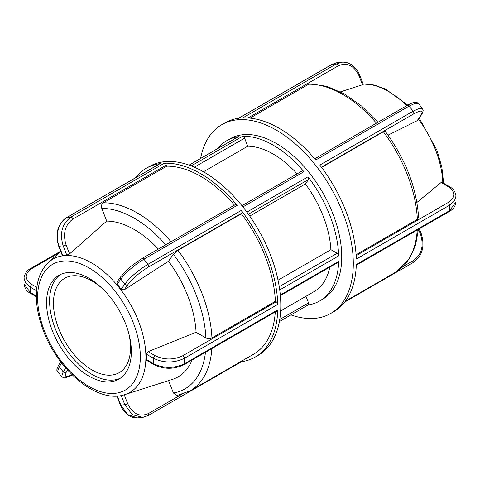 <?xml version="1.0" encoding="UTF-8"?>
<svg xmlns="http://www.w3.org/2000/svg" width="480" height="480" viewBox="0 0 480 480"><rect width="100%" height="100%" fill="white"/><g stroke="black" fill="none" stroke-linecap="round" stroke-linejoin="round"><path stroke-width="0.72" d="M241.944 205.698L302.094 170.976A2.178 1.26 60 0 1 303.906 171.708A92.628 53.478 -120 0 0 242.55 136.284A2.178 1.26 60 0 1 244.608 138.15L247.734 146.208L203.448 171.774M189.06 165.096L238.176 136.74A2.178 1.26 60 0 1 238.446 136.65A92.628 53.478 -120 0 0 226.914 140.598A92.628 53.478 -120 0 0 217.818 148.494M308.154 304.962A92.628 53.478 -120 0 0 309.258 304.776A92.628 53.478 -120 0 0 319.542 301.038A92.628 53.478 -120 0 0 338.682 261.342A2.178 1.26 60 0 1 338.232 262.272L280.368 295.68M319.542 301.038L322.56 299.292A92.628 53.478 -120 0 0 322.56 192.33A92.628 53.478 -120 0 0 229.932 138.852L226.914 140.598M278.04 280.176L330.894 249.66L337.14 253.266A2.178 1.26 60 0 1 338.682 255.876A92.628 53.478 -120 0 0 308.004 176.808A2.178 1.26 60 0 1 308.52 179.502L305.394 183.948L249.738 216.084M305.964 296.292L308.52 302.886A2.178 1.26 60 0 1 308.274 304.89L279.396 321.564M280.656 310.902L314.094 291.6A81.732 47.19 -120 0 0 329.796 267.144M330.894 249.66A81.732 47.19 -120 0 0 305.394 183.948M297.12 173.844A81.732 47.19 -120 0 0 247.734 146.208M128.616 332.796A54.486 31.458 60 0 1 119.232 372.642A54.486 31.458 60 0 1 91.986 369.942A54.486 31.458 60 0 1 56.394 321.93A54.486 31.458 60 0 1 64.746 278.268A54.486 31.458 60 0 1 103.944 290.058M356.268 265.218L449.172 211.578C453.258 209.364 455.532 206.142 455.994 201.924L449.622 210.636L356.292 264.522A108.978 62.916 60 0 1 333.756 311.706L330.732 313.446A108.978 62.916 -120 0 0 353.268 266.262A108.978 62.916 -120 0 0 306.822 155.052A108.978 62.916 -120 0 0 221.76 124.698A108.978 62.916 -120 0 0 200.604 158.436M290.94 314.904A108.978 62.916 -120 0 0 318.066 317.952A108.978 62.916 -120 0 0 330.732 313.446M321.414 167.172L413.676 113.904C421.686 109.632 423.996 110.25 420.606 115.77A2.178 1.716 35.1 0 0 421.056 115.362C422.304 114.246 423.564 109.668 423.066 110.124L422.424 108.504L419.298 108.36L413.154 111.198L319.824 165.084A108.978 62.916 60 0 1 356.292 259.074L449.622 205.188L454.404 201.024L455.994 196.116C455.466 191.784 453.186 188.562 449.16 186.444A2.178 1.26 120 0 0 448.074 186.552C455.67 191.892 455.67 197.232 448.08 202.572L356.148 255.654M221.76 124.698L224.784 122.952A108.978 62.916 60 0 1 238.716 118.254L332.046 64.374L337.17 62.604L342.528 62.118L336.132 64.008L242.802 117.888A108.978 62.916 60 0 1 315.738 160.002L409.068 106.116L415.176 103.29L418.338 103.422L416.946 102.474C415.986 102.444 415.326 100.974 407.244 105.378A2.178 1.26 -120 0 1 407.25 105.372A2.178 1.26 -120 0 1 409.068 106.116A108.978 62.916 60 0 1 413.154 111.198A2.178 1.26 -120 0 1 413.676 113.904M362.802 84.234L362.502 84.768L340.506 91.83M377.952 122.286L361.668 106.122L344.364 93.912L326.886 86.322L310.05 83.838L308.718 84.21L249.99 118.122M421.104 115.29A2.178 1.716 35.1 0 1 421.056 115.362L417.114 120.744L388.044 135.144M356.088 254.718L417.348 219.354L418.596 217.548C416.682 187.818 405.54 159.048 385.182 131.238L383.364 131.76L321.6 167.418M416.928 202.446L441.078 182.514L442.008 182.316L449.16 186.444M121.242 395.508L124.794 404.658L132.288 414.63L142.83 417.396L137.472 417.882L127.686 414.582L120.786 405.018A2.178 0.462 158.8 0 1 120.3 404.916C124.446 413.808 130.182 418.128 137.502 417.876M241.44 361.722A108.978 62.916 -120 0 0 255.216 357.048L258.24 355.302A108.978 62.916 -120 0 0 280.776 302.67A108.978 62.916 -120 0 0 232.146 194.604A108.978 62.916 -120 0 0 149.268 166.554L146.244 168.294A108.978 62.916 -120 0 0 135.306 177.894M255.216 357.048A108.978 62.916 -120 0 0 277.752 309.864A2.178 1.26 60 0 1 277.302 310.806L183.972 364.692A2.178 1.26 60 0 0 184.422 363.75C174.144 368.616 163.872 368.598 153.588 363.69A2.178 1.26 120 0 0 154.044 364.686C164.022 369.468 174 369.468 183.972 364.692M142.002 258.516A2.178 1.26 60 0 1 142.044 258.486L235.38 204.6A2.178 1.26 60 0 1 237.198 205.344A108.978 62.916 -120 0 0 164.262 163.236A2.178 1.26 60 0 1 166.326 165.102L166.746 166.176L103.314 202.8C101.568 204.096 101.064 205.974 101.802 208.446L106.71 221.088L69.564 253.89L66.78 255.138A77.034 44.478 -120 0 0 62.772 255.498L59.184 246.246C54.828 235.752 58.518 221.988 66.846 217.482A2.178 1.26 60 0 0 66.57 217.572A2.178 1.26 60 0 0 66.57 217.578L159.9 163.692A2.178 1.26 60 0 1 160.176 163.596A108.978 62.916 -120 0 0 146.244 168.294M154.044 364.686L146.886 360.552L146.412 359.544A77.034 44.478 -120 0 0 146.46 356.904A77.034 44.478 -120 0 0 146.412 354.204L148.14 351.642L196.086 332.274L205.896 337.938C207.912 338.892 209.928 338.898 211.944 337.944L275.376 301.32L276.21 301.8A2.178 1.26 60 0 1 277.752 304.416A108.978 62.916 -120 0 0 241.284 210.426A2.178 1.26 60 0 1 241.806 213.132L241.392 213.726L177.96 250.35L173.424 254.244L168.516 261.222L124.17 289.872L121.2 289.23A77.034 44.478 -120 0 0 117.198 284.25L117.006 282.036L120.546 277.002A2.178 1.716 35.1 0 0 120.546 277.002A2.178 1.716 35.1 0 0 120.786 279.144C126.36 271.92 134.052 265.284 143.868 259.224L237.198 205.344M241.998 360.906A2.178 1.26 60 0 1 241.566 361.65L148.23 415.536A2.178 1.26 60 0 1 148.188 415.56M168.606 380.616L173.424 393.036L177.042 395.52L190.152 390.84A105.708 61.032 -120 0 0 211.848 348.594M57.576 371.496L59.184 366.78A2.178 1.716 -144.9 0 1 58.944 364.638L58.944 364.638C56.754 368.586 56.298 370.872 57.582 371.502L61.65 376.572L63.192 371.766A87.18 50.334 60 0 1 59.184 366.78L61.752 363.132M36.336 295.992L30.384 292.56L24.006 283.896L24 278.064L25.614 283.02L30.384 287.22A2.178 1.26 -60 0 1 31.926 284.55C24.33 279.21 24.33 273.87 31.92 268.53L59.052 252.864M164.262 163.236L70.932 217.116C62.034 223.704 59.454 233.292 63.192 245.892A2.178 0.462 -21.2 0 0 66.066 244.878C62.682 233.544 64.992 224.916 72.996 218.988L166.326 165.102M62.772 255.498L62.28 255.39L58.692 246.144A2.178 0.462 -21.2 0 0 59.184 246.246A87.18 50.334 60 0 1 63.192 245.892L66.78 255.138M241.284 210.426L147.954 264.312C138.138 270.366 130.416 276.972 124.794 284.124A2.178 1.716 35.1 0 0 127.668 284.892C132.708 278.424 139.644 272.466 148.476 267.012L241.806 213.132M60.546 274.482A59.934 34.602 -120 0 0 60.27 339.606A59.934 34.602 -120 0 0 116.43 379.548A59.934 34.602 -120 0 0 120.408 378.168M275.376 301.32A105.708 61.032 -120 0 0 241.392 213.726M234.468 205.128A105.708 61.032 -120 0 0 166.746 166.176M190.152 390.84L253.584 354.216A105.708 61.032 -120 0 0 275.28 311.976M124.878 394.59A76.92 44.406 -120 0 0 145.902 357.126A76.92 44.406 -120 0 0 109.152 276.498A76.92 44.406 -120 0 0 48.564 262.404C40.884 269.7 36.822 280.05 36.378 293.442C36.084 303.696 37.86 314.55 41.712 325.998C55.26 368.25 96.978 404.574 124.878 394.59L172.266 379.446A87.582 50.568 -120 0 0 192.12 359.988M196.086 332.274A87.582 50.568 -120 0 0 168.516 261.222M158.364 249.066A87.582 50.568 -120 0 0 106.71 221.088M146.412 354.204L153.588 358.35C163.86 363.186 174.138 363.168 184.422 358.302L277.752 304.416M131.352 351.666A59.934 34.602 -120 0 0 105.186 291.348A59.934 34.602 -120 0 0 58.998 275.292A59.934 34.602 -120 0 0 58.998 344.502A59.934 34.602 -120 0 0 118.938 379.104A59.934 34.602 -120 0 0 131.352 351.666M194.334 167.178L244.608 138.15M242.55 136.284L191.238 165.906M189.126 165.126L238.446 136.65M338.682 261.342L280.314 295.038M242.922 206.916L303.906 171.708M279.726 289.914L338.682 255.876M308.004 176.808L246.882 212.094M248.412 214.206L308.52 179.502M337.14 253.266L279.246 286.692M308.52 302.886L279.75 319.494M413.43 262.428A2.178 1.26 -120 0 0 413.43 262.422A2.178 1.26 -120 0 0 413.676 260.418L403.17 266.484M419.346 228.798L421.308 233.856A2.178 0.462 158.8 0 1 420.606 234.522C423.996 245.856 421.686 254.49 413.676 260.418M418.578 229.29L420.606 234.522M448.08 202.572A2.178 1.26 -120 0 1 449.622 205.188A108.978 62.916 60 0 1 449.622 210.636A2.178 1.26 -120 0 1 449.172 211.578M238.56 118.278L331.77 64.464A2.178 1.26 -120 0 1 332.046 64.374A108.978 62.916 60 0 1 336.132 64.008A2.178 1.26 -120 0 1 338.196 65.874C347.034 62.082 353.97 65.376 359.004 75.75A2.178 0.462 -21.2 0 0 359.706 75.084A2.178 0.462 -21.2 0 0 359.694 75.072M247.998 117.954L338.196 65.874M359.004 75.75L362.502 84.768M420.606 115.77L417.114 120.744M383.364 131.76A105.708 61.032 60 0 1 417.348 219.354M308.718 84.21A105.708 61.032 60 0 1 376.434 123.162M417.252 230.01A105.708 61.032 60 0 1 395.556 272.25L345.366 301.224M441.078 182.514L448.074 186.552M363.192 84.072A76.92 44.406 60 0 1 406.752 105.66M418.416 119.118A76.92 44.406 60 0 1 442.818 182.784M181.35 394.548L148.476 413.526C139.644 417.324 132.708 414.03 127.668 403.65A2.178 0.462 158.8 0 1 124.794 404.658A87.18 50.334 60 0 1 120.786 405.018L117.288 396M277.752 309.864L184.422 363.75A108.978 62.916 -120 0 0 184.422 358.302A2.178 1.26 60 0 0 182.88 355.686C173.628 360.066 164.376 360.066 155.13 355.68A2.178 1.26 120 0 0 153.588 358.35A87.18 50.334 60 0 1 153.588 363.69L146.412 359.544M72.996 218.988A2.178 1.26 60 0 0 70.932 217.116A108.978 62.916 -120 0 0 66.846 217.482L160.176 163.596M148.476 267.012A2.178 1.26 60 0 0 147.954 264.312A108.978 62.916 -120 0 0 143.868 259.224A2.178 1.26 60 0 0 142.05 258.486A2.178 1.26 60 0 1 142.05 258.486L132.048 265.47L128.154 268.794L120.552 277.002A2.178 1.716 35.1 0 1 120.594 276.93M148.476 413.526A2.178 1.26 60 0 1 148.23 415.536L142.806 417.402M127.668 403.65L124.23 394.788M65.796 368.058L63.192 371.766A2.178 1.716 -144.9 0 0 66.066 372.534L67.704 370.206M72.186 374.856L65.082 377.124L66.066 372.534M30.81 268.434A2.178 1.26 60 0 1 30.828 268.422A2.178 1.26 60 0 1 31.92 268.53M36.852 287.394L31.926 284.55M24.006 283.872C24.726 288.474 27 291.702 30.84 293.556A2.178 1.26 -60 0 1 30.384 292.56A87.18 50.334 60 0 1 30.384 287.22L36.516 290.76M69.564 253.89L66.066 244.878M124.17 289.872L127.668 284.892M117.198 284.25L120.786 279.144A87.18 50.334 60 0 1 124.794 284.124L121.2 289.23M211.944 337.944A105.708 61.032 -120 0 0 177.96 250.35M171.03 241.752A105.708 61.032 -120 0 0 103.314 202.8M173.424 254.244A101.436 58.566 60 0 1 205.896 337.938M101.802 208.446A101.436 58.566 60 0 1 165.756 244.794M205.464 352.284A101.436 58.566 60 0 1 173.424 393.036M276.21 301.8L182.88 355.686M155.13 355.68L148.14 351.642M140.322 356.844A72.624 41.928 60 0 1 63.294 363.726A72.624 41.928 60 0 1 63.294 261.018A72.624 41.928 60 0 1 140.322 356.844M344.694 302.106L413.43 262.422C422.442 255.75 425.07 246.228 421.302 233.856M342.498 62.136C350.076 62.118 355.806 66.438 359.7 75.084L363.288 84.324M337.194 62.598L331.77 64.464M314.718 158.796L407.25 105.372M422.43 108.504L418.35 103.428M418.428 229.332L415.506 245.352L409.41 258.798L395.556 272.25M456 201.936L456 196.104M363.15 83.97L374.094 84.996L385.44 89.034L407.754 105.09M419.16 118.056L436.926 150.18L441.84 167.076L443.658 183.264M418.728 229.158L418.416 229.434M120.3 404.916L116.85 396.03M58.944 364.638L60.84 361.944M72.756 374.622C62.052 380.148 63.588 377.082 61.656 376.566M60.654 251.202L30.828 268.422C27 270.27 24.726 273.492 24.006 278.094M36.342 296.736L30.84 293.556M66.57 217.578C57.552 224.256 54.93 233.778 58.698 246.144M48.564 262.404L60.714 251.352"/></g></svg>
